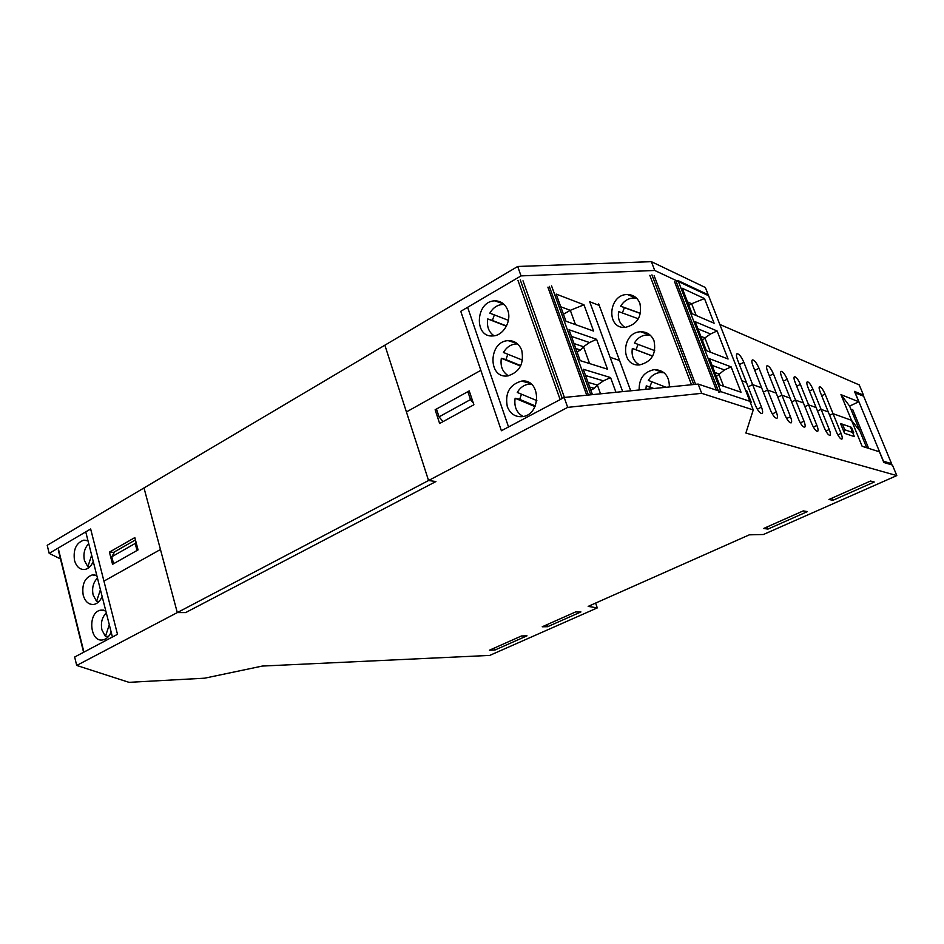 <?xml version="1.0" encoding="UTF-8"?>
<svg xmlns="http://www.w3.org/2000/svg" width="944" height="944" viewBox="0 0 944 944"><rect width="100%" height="100%" fill="white"/><g stroke="black" fill="none" stroke-linecap="round" stroke-linejoin="round"><path stroke-width="1.42" d="M698.159 384.078L564.17 397.459L501.394 430.747L480.838 370.331L406.416 411.95L480.838 370.331L460.766 311.331L521.029 275.896L654.723 270.468L708.578 295.732L749.902 401.33L698.159 384.078L701.699 393.329L753.253 409.92L745.878 433.048L896.8 475.587L892.446 465.062L883.82 462.466L879.419 451.81L862.132 446.288L851.5 420.328L833.045 413.661L829.634 415.277L833.045 413.661L851.5 420.328L859.819 430.948L866.722 447.751M854.355 436.6L844.526 433.331L840.526 423.514L850.414 426.959L854.355 436.6M748.521 397.825L745.654 390.474L746.775 390.863L751.247 402.297L750.126 401.932M495.069 649.979L489.429 650.215L521.489 635.973L527 635.831L495.069 649.979L494.42 647.997M547.626 626.698L542.21 626.781L575.663 611.924L580.938 611.936L547.626 626.698L546.954 624.668M767.968 529.077L763.625 528.487L803.261 510.893L807.391 511.613L767.968 529.077L767.142 526.929M832.927 500.308L828.938 499.494L870.51 481.039L874.25 482.006L832.927 500.308L832.053 498.113M896.8 475.587L763.425 534.505L749.359 534.823L588.171 606.378L597.281 607.901L489.712 655.419L262.302 666.063L204.636 678.193L128.962 682.335L76.712 665.449L177.295 612.585L185.649 612.585L435.927 481.534L428.552 480.508L567.686 407.371L701.699 393.329M833.045 413.661L841.069 433.402C842.308 436.612 842.579 438.523 841.871 439.161C840.372 439.102 838.532 436.671 836.36 431.845L820.265 392.185C819.085 389.14 818.826 387.311 819.486 386.698C821.009 386.745 822.873 389.199 825.08 394.073L833.045 413.661M821.091 409.342L828.277 411.938L821.091 409.342L829.245 429.496C830.496 432.741 830.755 434.7 830.024 435.349C828.443 435.314 826.555 432.824 824.324 427.868L807.97 387.382C806.79 384.302 806.542 382.438 807.214 381.801C808.807 381.824 810.731 384.35 812.996 389.353L821.091 409.342L817.528 411.041L821.091 409.342M808.607 404.834L816.112 407.548L808.607 404.834L816.89 425.414C818.153 428.706 818.401 430.7 817.646 431.373C815.994 431.361 814.035 428.8 811.746 423.714L795.143 382.367C793.951 379.24 793.703 377.352 794.411 376.691C796.075 376.703 798.069 379.276 800.382 384.42L808.607 404.834L804.89 406.628L808.607 404.834M795.556 400.114L803.415 402.958L795.556 400.114L803.981 421.142C805.244 424.493 805.492 426.511 804.701 427.219C802.978 427.219 800.949 424.599 798.6 419.372L781.726 377.116C780.523 373.954 780.287 372.03 781.018 371.346C782.753 371.334 784.818 373.977 787.213 379.264L795.556 400.114L791.662 402.002L795.556 400.114M781.915 395.182L790.128 398.156L781.915 395.182L790.47 416.682C791.745 420.068 791.981 422.133 791.155 422.865C789.361 422.888 787.249 420.21 784.83 414.817L767.684 371.629C766.481 368.431 766.245 366.473 767 365.765C768.829 365.717 770.977 368.431 773.431 373.871L781.915 395.182L777.832 397.188L781.915 395.182M767.614 390.025L776.228 393.129L767.614 390.025L776.31 412.009C777.596 415.443 777.821 417.543 776.971 418.298C775.083 418.345 772.888 415.596 770.41 410.062L752.982 365.871C751.766 362.638 751.542 360.643 752.333 359.912C754.244 359.841 756.463 362.614 759 368.231L767.614 390.025L763.342 392.138L767.614 390.025M752.628 384.609L761.655 387.866L752.628 384.609L761.466 407.1C762.764 410.593 762.976 412.729 762.091 413.519C760.109 413.59 757.831 410.77 755.271 405.059L737.547 359.841C736.332 356.561 736.131 354.543 736.934 353.776C738.951 353.681 741.264 356.525 743.86 362.307L752.628 384.609L748.132 386.851L752.628 384.609M741.831 380.703L746.374 382.344L741.831 380.703M595.605 603.074L597.281 607.901M521.029 275.896L517.69 266.479L384.869 345.197L428.552 480.508L435.927 481.534L185.649 612.585L177.295 612.585L144.007 487.93L160.456 549.514L103.934 581.126L160.456 549.514L177.295 612.585L428.552 480.508L384.869 345.197L47.2 545.302L49.182 553.373L90.659 528.982L117.493 634.321L74.647 657.036L76.712 665.449M135.44 539.921L114.684 551.756L111.77 556.771L135.181 543.449L135.995 542.021M135.181 543.449L137.033 550.482L113.563 563.733L111.77 556.771M439.633 423.49L435.125 409.767L469.227 390.887L473.888 404.764L439.633 423.49M436.836 410.133L435.125 409.767M589.693 301.714L610.095 357.328L619.524 360.443L610.095 357.328L622.674 391.618L589.693 301.714L599.275 305.467M718.856 392.185L720.956 391.677L749.902 401.33L753.253 409.92M564.17 397.459L567.686 407.371M849.624 406.109L859.819 430.948L851.5 420.328L840.962 394.627L849.624 406.109L858.769 401.778L854.473 391.371L863.477 395.123L862.297 395.689M844.738 429.768L842.461 424.186L851.5 427.337L853.742 432.824L844.738 429.768L843.912 431.809M842.461 424.186L841.069 424.835M840.962 394.627L858.769 401.778M473.274 402.923L470.501 399.572L439.054 416.859L443.066 421.614M469.628 392.09L467.846 391.654L470.501 399.572M467.846 391.654L436.47 409.023L439.054 416.859M134.827 537.596L138.06 549.892L112.56 564.311L109.421 552.122L134.827 537.596M114.33 552.358L109.421 552.122M60.475 558.907L49.182 553.373M662.57 372.278L662.251 371.44M648.398 334.613L647.997 333.527M863.477 395.123L859.252 384.928L719.812 324.441M708.578 295.732L705.369 287.519L651.36 261.665L517.69 266.479M654.723 270.468L651.36 261.665M855.063 392.798L863.654 396.256L891.561 463.657L890.039 464.342M855.158 415.561L853.765 416.21M851.276 410.144L852.668 409.484L868.645 448.365M855.193 392.739L883.442 461.203L891.561 463.657M741.016 392.232L719.611 384.892L709.499 358.72L731.116 366.862L741.016 392.232M695.61 384.338L654.133 275.707M720.956 391.677L678.052 280.592L708.212 294.764L749.902 401.33M731.116 366.862L724.461 369.942L716.354 376.455M669.367 386.957C669.343 375.972 664.375 370.178 654.463 369.576C644.02 371.735 638.923 378.532 639.159 389.966M704.472 298.552L682.288 288.298L692.117 313.738L714.101 323.226L704.472 298.552L691.657 303.756L696.2 315.497M717.11 330.966L728.06 359.015L706.372 350.625L695.197 321.715L717.11 330.966L710.49 334.011L704.885 337.928L710.407 352.183M697.946 328.819L710.49 334.011M700.837 336.288L704.885 337.928L702.454 340.501M714.82 372.467L718.821 373.907L723.6 386.249M712.083 365.387L724.461 369.942M687.551 301.927L691.657 303.756L688.849 305.278M674.594 281.796L716.366 390.143M654.027 340.843C651.454 334.837 647.065 331.816 640.87 331.769C621.423 331.792 620.007 366.85 639.548 364.915C651.679 361.835 656.505 353.811 654.027 340.843M639.902 303.343C642.298 316.488 637.342 324.524 625.058 327.438C605.788 328.878 608.337 294.08 627.453 294.528C633.33 294.693 637.471 297.631 639.902 303.343M645.897 389.294L646.251 385.848L653.201 388.574M651.82 381.742L649.873 386.957L646.251 385.848M666.063 387.288L648.327 380.385C651.289 375.618 655.325 372.986 660.446 372.479L664.104 372.762M649.873 386.957L653.826 388.503M639.631 364.915C633.672 361.552 631.241 356.065 632.338 348.442L652.658 356.136M638.026 344.371L636.008 349.74L632.338 348.442M654.711 350.637L634.403 343.002C637.46 338.046 641.625 335.368 646.888 334.955L650.381 335.309M636.008 349.74L652.705 356.053M625.093 327.438C619.712 324.04 617.553 318.753 618.639 311.591L638.38 318.789M622.367 312.96L624.373 307.661L620.668 306.175C623.831 301.03 628.114 298.304 633.507 297.997L636.799 298.398M624.373 307.661L640.469 313.491M640.504 313.349L620.668 306.175M564.394 397.436L523 280.793M592.431 394.639L583.286 369.257L610.567 377.565L615.96 392.291M589.705 387.052L594.319 388.362L590.838 390.202M610.567 377.565L603.44 380.845L597.375 385.069L594.319 388.362M507.294 406.581C510.114 413.661 515.011 417.024 521.985 416.67C541.632 415.348 541.207 378.32 521.631 381.081C509.618 384.538 504.839 393.046 507.294 406.581M583.982 304.782L556.181 294.091L565.963 321.22L593.575 331.061L583.982 304.782L570.306 310.328L575.474 324.606M596.596 339.309L607.511 369.187L580.171 360.608L569.031 329.739L596.596 339.309L589.516 342.554L583.486 346.719L589.587 363.57M571.439 336.394L589.516 342.554M574.023 343.569L583.486 346.719L580.466 350.035L577.032 351.911M575.805 348.513L580.466 350.035M588.006 382.344L597.375 385.069L600.549 393.825M585.54 375.523L603.44 380.845M560.748 306.776L570.306 310.328L563.426 314.199M547.886 287.153L586.731 395.206M521.772 350.366C519.117 343.769 514.574 340.536 508.132 340.642C488.485 341.221 487.659 378.52 507.376 375.972C519.401 372.514 524.203 363.983 521.772 350.366M507.754 310.281C511.908 320.96 503.388 335.686 493.016 335.922C473.581 337.987 475.505 300.971 494.821 300.853C500.934 300.865 505.252 304.003 507.754 310.281M523.188 416.481C516.628 412.917 513.949 406.829 515.129 398.25L535.012 406.604M521.477 394.191L519.672 399.371L515.129 398.25M536.853 400.61L517.265 392.433C520.191 387.5 524.168 384.715 529.183 384.078L531.224 384.055M519.672 399.371L535.319 405.944M508.497 375.83C502.562 372.196 500.167 366.343 501.335 358.272L520.592 366.083M507.813 354.236L505.925 359.605L501.335 358.272M522.516 360.148L503.447 352.478C506.468 347.357 510.551 344.513 515.707 343.97L517.642 343.982M505.925 359.605L520.817 365.635M494.101 335.804C488.732 332.146 486.62 326.53 487.753 318.93L506.409 326.199M494.349 314.907L492.379 320.453L487.753 318.93M508.415 320.346L489.842 313.16C492.957 307.838 497.146 304.947 502.432 304.487L504.226 304.546M492.379 320.453L506.527 325.963M111.144 632.008C109.315 636.421 106.637 639.029 103.12 639.843C89.609 643.124 87.285 611.865 100.866 610.131L105.799 610.91M102.129 596.466C100.265 600.998 97.527 603.653 93.94 604.431C88.771 604.856 85.196 601.765 83.19 595.133C81.715 584.478 84.724 577.74 92.241 574.92L96.854 575.651M88.028 540.853L83.709 540.169C76.134 542.942 73.066 549.691 74.505 560.417C76.429 566.813 79.886 569.834 84.877 569.48C88.535 568.736 91.32 566.046 93.232 561.409M108.607 636.386L105.421 636.433L109.303 624.751M106.306 612.927C102.011 617.211 100.56 622.875 101.928 629.908L105.421 636.433M111.05 631.63L110.318 633.825M99.132 601.411L96.571 601.387L100.418 589.729M97.456 578.058C93.22 582.389 91.769 588.029 93.126 594.968L96.571 601.387M89.774 566.86L87.839 566.789L91.651 555.166M88.736 543.65C84.535 548.016 83.107 553.632 84.441 560.5L87.839 566.789M117.493 634.321L90.648 528.982L85.739 531.861L112.419 637.011L117.493 634.321M501.394 430.747L460.766 311.331L467.622 307.296L508.533 426.959L501.394 430.747M829.245 429.496L825.858 431.078M816.89 425.414L813.374 427.077M803.981 421.142L800.311 422.9M790.47 416.682L786.635 418.522M776.31 412.009L772.31 413.944M761.466 407.1L757.289 409.153M841.069 433.402L837.824 434.913M809.456 391.064L812.996 389.353M796.689 386.226L800.382 384.42M783.343 381.175L787.213 379.264M769.372 375.889L773.431 373.871M754.752 370.367L759 368.231M739.412 364.573L743.86 362.307M821.693 395.701L825.08 394.073M598.708 303.933L630.722 390.816M651.938 274.869L693.757 384.515M675.975 281.029L718.325 390.804M691.515 384.739L649.838 275.329M520.274 279.908L562.282 398.462M549.29 286.351L588.395 395.04M590.802 394.804L551.556 285.879M560.146 399.595L517.973 280.415M83.922 652.115L58.646 550.01M663.868 372.715L654.463 369.576M650.015 335.226L640.87 331.769M636.445 298.304L627.453 294.528M530.434 383.453L521.631 381.081M516.934 343.38L508.132 340.642M503.553 303.921L494.821 300.853M100.866 610.131L103.569 610.131M58.339 550.269L83.591 652.292M92.241 574.92L95.049 575.002M83.709 540.169L86.624 540.334"/></g></svg>
